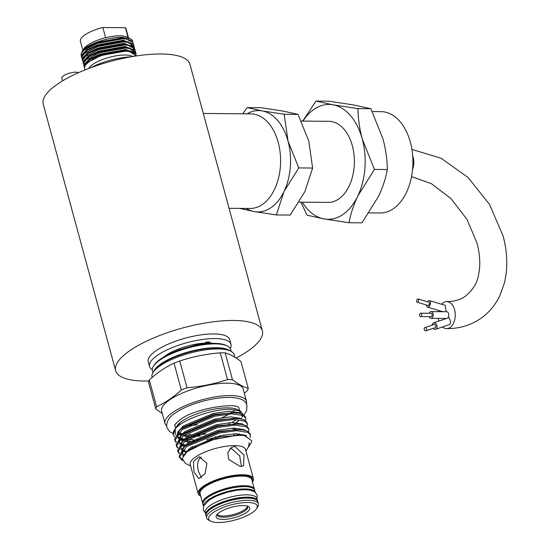 <?xml version="1.0" encoding="UTF-8"?>
<svg xmlns="http://www.w3.org/2000/svg" width="550" height="550" viewBox="0 0 550 550"><rect width="100%" height="100%" fill="white"/><g stroke="black" fill="none" stroke-linecap="round" stroke-linejoin="round"><path stroke-width="0.82" d="M442.482 326.989A13.516 8.614 -89.5 0 0 446.531 328.625A13.516 8.614 -89.5 0 0 450.017 327.504A13.516 8.614 -89.5 0 0 455.104 312.4A13.516 8.614 -89.5 0 0 446.765 301.599A13.516 8.614 -89.5 0 0 443.279 302.72A13.516 8.614 -89.5 0 0 441.574 304.26M438.598 310.42A13.516 8.614 -89.5 0 0 438.336 311.664M438.281 318.416A13.516 8.614 -89.5 0 0 438.886 321.076M213.854 343.365A31.247 9.714 164.8 0 0 208.601 342.946A31.247 9.714 164.8 0 0 163.824 356.957M209.509 343.509L197.814 344.458L169.345 354.056M230.264 348.48A42.233 13.131 164.8 0 0 231.014 344.321L229.756 339.673A42.233 13.131 164.8 0 0 213.778 333.926A42.233 13.131 164.8 0 0 169.317 343.661A42.233 13.131 164.8 0 0 148.252 361.817L149.511 366.465A42.233 13.131 164.8 0 0 152.267 369.669M231.014 344.321A42.233 13.131 164.8 0 0 215.043 338.573A42.233 13.131 164.8 0 0 170.583 348.308A42.233 13.131 164.8 0 0 149.511 366.465M201.376 457.119L200.372 457.648C197.285 460.914 196.769 465.74 198.811 472.113L201.396 477.819M153.175 372.295L154.337 370.494A40.879 12.712 -15.2 0 1 158.311 366.259A40.879 12.712 -15.2 0 1 216.693 348.095A40.879 12.712 -15.2 0 1 223.321 348.597A40.879 12.712 -15.2 0 1 228.889 350.24L230.808 351.202A42.57 13.234 164.8 0 0 218.103 348.968A42.57 13.234 164.8 0 0 153.175 372.295A42.57 13.234 164.8 0 0 152.047 377.087L152.151 377.465M153.478 366.107L154.172 365.028A39.524 12.292 -15.2 0 1 214.466 343.365A39.524 12.292 -15.2 0 1 226.263 345.441L227.418 346.019A40.542 12.609 164.8 0 0 215.311 343.887A40.542 12.609 164.8 0 0 153.478 366.107A40.542 12.609 164.8 0 0 152.405 370.672L152.948 372.666M194.006 472.072L193.435 461.663L199.127 456.699L206.889 463.32L205.081 473.701L198.935 478.658L194.006 472.072M234.884 446.394L244.028 455.091L243.554 465.712L240.357 466.538L228.786 459.491L227.782 452.726L231.213 447.542L234.884 446.394M241.423 466.476L239.711 455.888L231.577 448.642L229.673 448.931M200.743 496.203A28.634 8.903 -15.2 0 1 198.158 493.659L190.245 464.537A28.634 8.903 -15.2 0 1 204.531 452.224A28.634 8.903 -15.2 0 1 234.678 445.624A28.634 8.903 -15.2 0 1 245.506 449.522L253.419 478.644A28.634 8.903 -15.2 0 1 252.478 482.144M198.158 493.659A28.634 8.903 -15.2 0 1 212.444 481.346A28.634 8.903 -15.2 0 1 242.591 474.746A28.634 8.903 -15.2 0 1 253.419 478.644M182.236 433.723A33.206 10.326 -15.2 0 1 178.626 432.527M176.413 426.91L176.942 426.051A33.206 10.326 -15.2 0 1 227.597 407.853A33.206 10.326 -15.2 0 1 237.511 409.599L240.336 411.015L243.004 414.425M166.526 425.803A42.233 13.131 -15.2 0 1 165 423.479L161.631 411.084A42.233 13.131 -15.2 0 1 182.703 392.927A42.233 13.131 -15.2 0 1 227.164 383.192A42.233 13.131 -15.2 0 1 243.141 388.939L246.51 401.335A42.233 13.131 -15.2 0 1 246.366 404.112M165 423.479A42.233 13.131 -15.2 0 1 186.072 405.322A42.233 13.131 -15.2 0 1 230.532 395.581A42.233 13.131 -15.2 0 1 246.51 401.335M227.535 379.617A47.802 14.864 -15.2 0 1 230.065 379.596A47.802 14.864 -15.2 0 1 232.464 379.665L225.191 352.88A47.802 14.864 164.8 0 0 222.784 352.818A47.802 14.864 164.8 0 0 220.261 352.839C206.333 353.966 192.83 356.682 179.761 360.993A47.802 14.864 164.8 0 0 174.047 363.179C165.399 367.166 157.156 372.763 149.311 379.974A47.802 14.864 164.8 0 0 148.528 382.202L155.801 408.98A47.802 14.864 -15.2 0 1 156.592 406.752C165.296 402.724 173.539 397.127 181.328 389.957A47.802 14.864 -15.2 0 1 187.034 387.771C200.97 386.643 214.466 383.928 227.535 379.617L220.261 352.839M162.291 413.511L155.801 408.98M250.415 435.043L250.113 433.943L247.528 431.262L243.244 430.004L236.259 429.619L219.147 431.942L186.202 445.576L184.374 446.985L179.156 456.239L179.451 457.346L186.505 446.683L219.45 433.049L236.555 430.726L247.823 432.362L250.415 435.043L250.106 437.628M179.341 456.782L182.181 459.635M182.538 460.769L179.451 457.346M187.192 439.553L193.16 439.512M187.605 440.66L185.701 440.543M174.591 436.941L173.346 434.857L175.278 428.869C182.572 419.499 212.486 409.007 229.934 409.303L240.336 411.015M183.748 439.354A37.159 11.557 -15.2 0 1 179.589 438.735L184.051 440.371M173.346 434.857L173.236 434.452A37.159 11.557 -15.2 0 1 174.219 430.272A37.159 11.557 -15.2 0 1 175.278 428.869M245.829 418.179L245.534 417.079L242.942 414.397L238.666 413.139L231.674 412.754L214.562 415.078L181.617 428.711L179.795 430.121L174.57 439.374L174.873 440.474L181.919 429.818L214.864 416.185L231.976 413.854L243.244 415.498L245.829 418.179L245.561 420.674M174.756 439.918L176.323 441.911M181.273 444.166L185.35 444.909M176.117 442.558L174.873 440.474M247.363 423.803L247.06 422.696L244.468 420.014L240.192 418.763L233.2 418.378L216.095 420.702L183.15 434.335L181.321 435.744L176.096 444.998L176.399 446.098L183.446 435.442L216.391 421.809L233.502 419.478L244.771 421.121L247.363 423.803L247.087 426.298M176.289 445.534L177.849 447.535M177.643 448.181L176.399 446.098M248.889 429.426L248.586 428.319L246.001 425.638L241.718 424.38L234.733 423.995L217.621 426.326L184.676 439.959L182.847 441.368L177.629 450.615L177.925 451.722L184.972 441.059L217.917 427.426L235.029 425.102L246.297 426.745L248.889 429.426L248.614 431.915M177.815 451.158L179.376 453.152M179.169 453.805L177.925 451.722M195.8 439.333L197.519 439.175M233.076 429.22L235.228 428.099M241.127 424.291L241.821 423.72M235.586 429.172L234.644 429.681M215.964 436.783L214.981 437.051M194.652 440.55L193.387 440.619M197.326 444.957L198.289 444.868M233.523 435.366L234.603 434.844M237.112 434.796L236.376 435.194M195.594 446.208L194.913 446.243M245.898 450.966L248.167 447.459L249.164 444.324L249.061 442.702L249.04 446.112L250.628 443.644A37.159 11.557 -15.2 0 0 251.728 440.749L244.413 435.566L237.359 435.167L210.024 440.254L187.021 451.688L182.181 458.411L185.364 463.327L190.637 465.981M176.694 426.442L180.056 423.026L176.014 427.487L174.219 430.272M175.196 428.973L175.491 434.837M177.636 436.748L179.107 437.546M180.269 438.034L184.016 439.113M210.712 521.18L208.794 520.217A26.806 8.332 -15.2 0 1 206.656 517.969A26.806 8.332 -15.2 0 1 220.028 506.447A26.806 8.332 -15.2 0 1 248.256 500.266A26.806 8.332 -15.2 0 1 258.397 503.917A26.806 8.332 -15.2 0 1 257.689 506.935L256.52 508.736A25.121 7.81 164.8 0 0 247.686 502.487A25.121 7.81 164.8 0 0 217.862 509.843A25.121 7.81 164.8 0 0 210.712 521.18A25.121 7.81 164.8 0 0 218.206 522.5A25.121 7.81 164.8 0 0 256.52 508.736M217.326 514.449A15.709 4.881 164.8 0 0 222.991 516.038A15.709 4.881 164.8 0 0 238.693 512.758A15.709 4.881 164.8 0 0 247.411 506.275M217.381 514.147A15.709 4.881 164.8 0 0 217.367 515.061A15.709 4.881 164.8 0 0 223.307 517.199A15.709 4.881 164.8 0 0 239.848 513.583A15.709 4.881 164.8 0 0 247.686 506.825A15.709 4.881 164.8 0 0 247.204 506.041M243.155 505.56A17.401 5.411 -15.2 0 1 248.346 506.474A17.401 5.411 -15.2 0 1 243.396 514.332A17.401 5.411 -15.2 0 1 222.736 519.427A17.401 5.411 -15.2 0 1 216.617 515.096A17.401 5.411 -15.2 0 1 243.155 505.56M257.634 501.27A26.806 8.332 164.8 0 0 257.551 500.816L256.919 498.493A26.806 8.332 164.8 0 0 238.308 495.488A26.806 8.332 164.8 0 0 210.396 505.34A26.806 8.332 164.8 0 0 205.184 512.552L205.817 514.876A26.806 8.332 164.8 0 0 205.975 515.302M257.551 500.816A26.806 8.332 164.8 0 0 238.941 497.812A26.806 8.332 164.8 0 0 211.028 507.664A26.806 8.332 164.8 0 0 205.817 514.876M255.221 492.223L254.691 490.284A26.806 8.332 164.8 0 0 236.081 487.279A26.806 8.332 164.8 0 0 208.168 497.131A26.806 8.332 164.8 0 0 202.95 504.336L203.479 506.282M255.166 492.181A26.806 8.332 164.8 0 0 236.032 489.706A26.806 8.332 164.8 0 0 208.801 499.455A26.806 8.332 164.8 0 0 203.5 506.22M132.646 56.54A23.65 7.356 164.8 0 0 125.091 55.014A23.65 7.356 164.8 0 0 88.729 68.475M110.784 52.869A26.792 8.332 164.8 0 0 84.576 68.578L84.501 66.021L87.292 62.631L100.361 55.866L110.784 52.869L126.074 51.171L129.779 51.501L135.981 56.004M81.373 56.781L81.132 53.625L83.923 50.236L96.993 43.471L122.87 38.802L126.665 39.146L133.114 42.873L133.499 44.282L123.248 40.219L97.377 44.88L86.68 49.933L81.517 55.041L81.764 57.578M132.715 45.561L132.344 46.214M133.602 45.162L133.499 44.282M82.211 59.881L81.977 56.726L84.762 53.336L97.831 46.564L123.709 41.903L127.511 42.247L133.959 45.973L134.338 47.383L124.094 43.312L98.216 47.981L87.519 53.034L82.356 58.135L82.603 60.679M134.062 46.702L133.946 47.637M131.622 51.212L131.058 51.748M134.441 48.256L134.338 47.383M83.057 62.982L82.816 59.826L85.608 56.43L98.677 49.665L124.554 45.004L128.349 45.341L134.798 49.067L135.183 50.483L124.933 46.413L99.062 51.074L88.364 56.134L83.201 61.236L83.449 63.779M134.901 49.796L134.791 50.731M134.399 51.762L134.028 52.415M135.286 51.356L135.183 50.483M83.896 66.076L83.655 62.92L86.446 59.531L99.516 52.766L125.393 48.104L129.195 48.441L135.644 52.167L136.022 53.577L125.778 49.514L99.901 54.175L89.203 59.228L84.04 64.336L84.287 66.88M135.747 52.896L135.52 54.203M135.967 55.406L136.022 53.577M84.576 68.578A26.792 8.332 164.8 0 0 85.291 69.809M132.639 41.133A26.792 8.332 164.8 0 0 132.632 41.085A26.792 8.332 164.8 0 0 131.691 39.634L126.926 37.049A23.65 7.356 164.8 0 0 119.866 35.805A23.65 7.356 164.8 0 0 105.627 37.723L102.843 27.5A23.65 7.356 164.8 0 0 80.396 41.202L82.851 50.236M130.439 38.816L122.313 37.324C110.014 36.884 89.677 43.347 83.71 49.445L81.565 52.779M91.451 58.781A26.792 8.332 164.8 0 0 93.225 58.747M122.526 51.109A26.792 8.332 164.8 0 0 124.142 50.263M95.927 57.633L92.812 58.039M94.297 57.296L96.621 57.145M95.012 54.567A23.65 7.356 -15.2 0 1 94.552 54.594M119.329 48.153A23.65 7.356 164.8 0 0 121.165 47.218M127.758 42.288A23.65 7.356 164.8 0 0 128.205 41.663M128.81 39.023A23.65 7.356 164.8 0 0 128.253 38.019M62.508 80.898L61.786 78.217A9.123 2.839 -15.2 0 1 63.559 75.769A9.123 2.839 -15.2 0 1 78.581 72.634M369.029 212.898L380.16 212.994A50.676 32.299 -89.5 0 0 393.236 208.801A50.676 32.299 -89.5 0 0 412.308 152.151A50.676 32.299 -89.5 0 0 381.054 111.643L372.288 111.567M432.114 325.16A3.376 2.351 71.2 0 1 433.098 323.104A3.376 2.351 71.2 0 1 433.496 322.905A3.376 2.351 71.2 0 1 436.7 325.05A3.376 2.351 71.2 0 1 436.074 329.099A3.376 2.351 71.2 0 1 435.669 329.299A3.376 2.351 71.2 0 1 433.201 328.357M447.494 318.216C449.536 315.48 451.901 324.17 449.233 324.631L435.669 329.299M429.179 313.273A3.376 2.152 90.5 0 1 430.189 311.877A3.376 2.152 90.5 0 1 431.062 311.596A3.376 2.152 90.5 0 1 433.146 314.298A3.376 2.152 90.5 0 1 431.874 318.072A3.376 2.152 90.5 0 1 431.001 318.354A3.376 2.152 90.5 0 1 429.151 316.649M426.553 305.03A3.376 1.808 -73.2 0 0 427.57 307.099A3.376 1.808 -73.2 0 0 428.684 306.852A3.376 1.808 -73.2 0 0 430.478 303.435A3.376 1.808 -73.2 0 0 429.516 300.63A3.376 1.808 -73.2 0 0 428.402 300.877A3.376 1.808 -73.2 0 0 427.529 301.792M426.14 330.722A1.691 1.176 71.2 0 1 425.941 330.825A1.691 1.176 71.2 0 1 424.346 329.752A1.691 1.176 71.2 0 1 424.655 327.724A1.691 1.176 71.2 0 1 424.854 327.621A1.691 1.176 71.2 0 1 426.456 328.694A1.691 1.176 71.2 0 1 426.14 330.722M433.84 324.603A1.691 1.176 71.2 0 1 434.039 324.5A1.691 1.176 71.2 0 1 435.641 325.572A1.691 1.176 71.2 0 1 435.332 327.601A1.691 1.176 71.2 0 1 435.126 327.704A1.691 1.176 71.2 0 1 434.913 327.745M421.039 316.436A1.691 1.079 90.5 0 1 420.606 316.573A1.691 1.079 90.5 0 1 419.561 315.226A1.691 1.079 90.5 0 1 420.2 313.335A1.691 1.079 90.5 0 1 420.633 313.197A1.691 1.079 90.5 0 1 421.678 314.545A1.691 1.079 90.5 0 1 421.039 316.436M420.633 313.197L431.049 313.287A1.691 1.079 90.5 0 1 432.087 314.634A1.691 1.079 90.5 0 1 431.454 316.525A1.691 1.079 90.5 0 1 431.014 316.663L420.606 316.573M417.127 302.184L428.058 305.477A1.691 0.908 -73.2 0 0 428.615 305.353A1.691 0.908 -73.2 0 0 429.516 303.648A1.691 0.908 -73.2 0 0 429.027 302.246L418.103 298.946A1.691 0.908 -73.2 0 0 417.546 299.069A1.691 0.908 -73.2 0 0 416.646 300.781A1.691 0.908 -73.2 0 0 417.127 302.184A1.691 0.908 -73.2 0 0 417.684 302.06A1.691 0.908 -73.2 0 0 418.584 300.348A1.691 0.908 -73.2 0 0 418.103 298.946M302.259 202.173A57.434 36.609 -89.5 0 0 324.094 218.921A57.434 36.609 -89.5 0 0 342.856 214.541A57.434 36.609 -89.5 0 0 357.789 196.041L374.461 169.428L362.244 138.978C359.542 128.679 358.105 118.559 357.933 108.604L332.998 104.802L315.975 101.076L328.893 101.186L353.822 104.988L370.851 108.714L383.068 139.164C385.784 149.593 387.221 159.72 387.379 169.544C385.756 178.262 382.834 187.158 378.613 196.226L361.941 222.839L349.023 222.722C350.646 213.998 353.567 205.109 357.789 196.041A57.434 36.609 -89.5 0 0 362.244 138.978A57.434 36.609 -89.5 0 0 332.998 104.802A57.434 36.609 -89.5 0 0 302.974 121.096M239.312 208.299L254.334 211.592L276.334 214.947L284.068 191.407A50.676 32.299 90.5 0 1 270.896 207.728A50.676 32.299 90.5 0 1 254.334 211.592A50.676 32.299 90.5 0 1 246.256 208.443M203.301 113.465L250.869 113.884A47.3 30.147 90.5 0 1 280.039 151.683A47.3 30.147 90.5 0 1 262.24 204.559A47.3 30.147 90.5 0 1 250.044 208.471L229.068 208.292M247.087 113.85A50.676 32.299 90.5 0 1 262.199 110.901L247.17 107.608L261.023 107.731L283.023 111.079L298.045 114.373L308.825 141.24L312.627 168.046L304.893 191.586L290.187 215.071L276.334 214.947M299.104 202.146L328.192 202.4A40.542 25.843 -89.5 0 0 338.649 199.045A40.542 25.843 -89.5 0 0 353.904 153.725A40.542 25.843 -89.5 0 0 328.9 121.323L301.324 121.083M236.094 358.029A76.017 23.636 164.8 0 0 247.569 351.264A76.017 23.636 164.8 0 0 262.357 330.818A76.017 23.636 164.8 0 0 209.577 322.3A76.017 23.636 164.8 0 0 130.433 350.233A76.017 23.636 164.8 0 0 115.644 370.679A76.017 23.636 164.8 0 0 148.858 380.985M115.644 370.679L43.244 104.198A76.017 23.636 -15.2 0 1 58.032 83.758A76.017 23.636 -15.2 0 1 137.177 55.825A76.017 23.636 -15.2 0 1 189.956 64.336L262.357 330.818M262.199 110.901A50.676 32.299 90.5 0 1 288.001 141.054A50.676 32.299 90.5 0 1 284.068 191.407L298.774 167.922L288.001 141.054L284.199 114.256L262.199 110.901M247.17 107.608L242.667 113.809M284.199 114.256L298.045 114.373M298.774 167.922L312.627 168.046M300.939 202.166L307.065 215.194L324.094 218.921L349.023 222.722M315.975 101.076L302.713 121.096M357.933 108.604L370.851 108.714M374.461 169.428L387.379 169.544M429.516 300.63L445.301 305.387L446.139 311.733M431.062 311.596L446.683 311.733A3.376 2.152 90.5 0 1 448.745 314.311A3.376 2.152 90.5 0 1 447.638 318.099M105.779 50.586L105.559 49.782M104.94 47.486L104.72 46.681M83.332 50.744L83.174 50.146M113.094 39.442A23.65 7.356 164.8 0 0 113.74 39.181M128.494 37.833L126.039 28.799A23.65 7.356 164.8 0 0 125.386 27.699L102.843 27.5M128.088 37.627L125.386 27.699M105.627 37.723A23.65 7.356 164.8 0 0 83.799 48.764L82.246 51.164M83.236 49.926A23.65 7.356 164.8 0 0 83.098 50.964M128.178 48.283L128.659 47.905M132.756 42.061L131.691 39.634M130.508 56.911A34.547 10.739 164.8 0 0 90.764 67.712M238.755 410.376A33.206 10.326 -15.2 0 1 240.157 412.376A33.206 10.326 -15.2 0 1 240.268 413.462M236.143 419.485A33.206 10.326 -15.2 0 1 231.832 422.503M229.742 423.706A33.206 10.326 -15.2 0 1 228.291 424.469M190.933 434.287A33.206 10.326 -15.2 0 1 188.629 434.314M242.907 415.339L241.993 417.347M238.487 420.942L236.211 422.579M234.651 423.562L233.867 424.022M205.858 433.833L194.858 435.332M188.966 435.462L188.334 435.442M249.04 446.112L248.586 446.731M231.192 351.409L230.649 349.415A40.542 12.609 164.8 0 0 227.418 346.019M234.877 357.252L234.204 354.771A42.57 13.234 164.8 0 0 230.808 351.202M232.464 379.665C238.15 384.134 243.403 387.014 248.229 388.307L240.948 361.529C235.262 357.053 230.01 354.172 225.191 352.88M156.592 406.752L149.311 379.974M174.047 363.179L181.328 389.957M187.034 387.771L179.761 360.993M248.229 388.307A47.802 14.864 -15.2 0 1 247.438 390.534L244.317 393.284M235.118 409.599A33.206 10.326 -15.2 0 1 233.131 411.331M231.791 412.321A33.206 10.326 -15.2 0 1 231.137 412.768M229.212 413.985A33.206 10.326 -15.2 0 1 221.87 417.704M197.299 424.758A33.206 10.326 -15.2 0 1 188.794 425.604M209.956 342.024L210.038 341.969A33.701 10.478 164.8 0 0 205.81 342.093L209.983 341.969M251.831 479.744A26.806 8.332 164.8 0 0 241.691 476.094A26.806 8.332 164.8 0 0 213.462 482.274A26.806 8.332 164.8 0 0 200.09 493.804L202.702 503.408A26.806 8.332 -15.2 0 1 216.074 491.879A26.806 8.332 -15.2 0 1 244.296 485.698A26.806 8.332 -15.2 0 1 254.437 489.349L251.831 479.744M200.413 495A27.486 8.546 -15.2 0 1 210.471 482.673A27.486 8.546 -15.2 0 1 241.917 475.207A27.486 8.546 -15.2 0 1 252.154 480.941M153.677 371.525A40.542 12.609 -15.2 0 1 216.349 347.689A40.542 12.609 -15.2 0 1 229.982 350.79M246.682 486.709A26.132 8.126 164.8 0 0 244.069 486.585A26.132 8.126 164.8 0 0 208.051 497.207M207.027 512.421A26.132 8.126 -15.2 0 1 247.101 497.743M247.665 498.094A26.806 8.332 164.8 0 0 219.443 504.274A26.806 8.332 164.8 0 0 206.064 515.804C203.06 508.681 230.725 497.234 247.273 497.688C259.834 498.987 256.094 500.39 257.806 501.744A26.806 8.332 164.8 0 0 247.665 498.094M412.665 155.719A13.516 8.614 90.5 0 1 412.548 169.483M135.149 53.728L125.407 50.284L100.334 54.787L89.966 59.675L84.961 64.611L84.755 65.477M133.925 50.036L124.568 47.19L99.488 51.686L89.127 56.581L84.123 61.518L83.909 62.377M133.148 50.827L132.316 52.099L133.176 50.841M133.602 49.837L133.746 48.537M133.086 46.936L123.723 44.089L98.649 48.593L88.282 53.481L83.277 58.417L83.071 59.283M129.044 51.384L129.793 50.744M132.248 43.835L122.884 40.989L97.804 45.492L87.443 50.38L82.438 55.316L82.225 56.182M123.929 51.164L125.386 50.284M131.402 40.741L122.038 37.888L96.965 42.391L83.71 49.445M129.539 51.459L125.627 51.088L100.554 55.591L87.292 62.631M134.784 53.157L134.626 51.666M129.828 47.843L129.181 48.441L124.788 47.994L99.708 52.498L86.446 59.531M133.244 51.906L133.664 51.074M133.946 50.05L133.787 48.572M128.349 45.341L123.942 44.894L98.869 49.397L85.608 56.43M130.027 51.542L130.666 50.937M133.107 46.949L132.942 45.471M127.511 42.247L123.104 41.793L98.024 46.296L84.762 53.336M131.56 45.712L131.979 44.873M126.665 39.146L122.258 38.699L97.185 43.196L83.923 50.236M93.369 57.757L96.229 57.496M177.602 433.73L180.723 435.256M182.903 435.841L187.447 436.459M192.363 436.576L200.502 435.937M238.666 413.139L235.758 412.672L237.091 412.933L235.758 412.672L213.696 414.494L183.659 427.013L179.795 430.121M177.595 433.572L178.324 438.652M179.128 439.354L183.116 441.141M184.429 441.464L188.973 442.083M207.006 440.777L210.746 440.021M240.192 418.763L237.284 418.289L238.617 418.557L237.284 418.289L215.222 420.111L185.185 432.637L181.321 435.744M179.121 439.189L179.85 444.276M180.654 444.978L183.776 446.504M190.499 447.707L192.287 447.796M241.718 424.38L238.81 423.913L240.144 424.174L238.81 423.913L216.755 425.734L186.711 438.254L182.847 441.368M180.647 444.812L181.376 449.9M182.181 450.594L186.196 452.396M241.684 429.797L240.336 429.536L218.281 431.358L188.238 443.877L184.374 446.985M182.181 450.436L183.136 455.744M244.413 435.566L241.863 435.16L219.808 436.975L189.764 449.501L187.021 451.688M194.728 435.387L205.184 434.081M236.363 422.586L238.081 421.286M241.725 415.683L241.532 414.824M240.563 413.531L239.278 412.713L229.006 411.256L213.407 413.414L183.363 425.941L177.341 432.424M185.549 440.653L190.465 441.107M192.486 441.134L193.524 441.121M206.711 439.697L224.304 434.933M242.089 419.155L240.804 418.33L230.532 416.873L214.933 419.038L184.896 431.564L178.867 438.041M191.991 446.724L194.562 446.751M237.359 435.174L239.415 433.833M243.574 430.059L243.904 429.598M243.616 424.779L242.33 423.954L232.066 422.496L216.459 424.662L186.423 437.181L180.393 443.664M245.142 430.396L243.863 429.578L233.592 428.12L217.986 430.286L187.949 442.805L181.919 449.288M246.73 436.067L245.389 435.194L235.118 433.744L219.512 435.902L189.475 448.429L183.047 456.074M249.081 445.356L249.061 442.702M197.814 344.458L178.544 350.006L173.711 352.117M238.941 407.839C236.94 402.304 194.439 408.162 180.393 419.623C175.711 423.507 173.855 425.391 174.817 425.26M243.966 415.002L246.613 410.726L246.916 405.549C244.743 390.473 196.542 398.454 175.725 412.748C169.194 416.763 166.21 421.623 166.781 427.322L169.641 431.619L173.106 433.613M180.806 435.284L181.782 435.366M183.439 435.449L188.018 435.428M242.447 416.584L243.43 415.594M411.524 176.591L431.482 183.728L451.027 198.646L466.978 219.374L476.967 242.928C480.198 255.282 480.631 266.282 478.273 275.928C477.015 283.456 472.608 290.297 465.059 296.457C460.123 299.874 454.025 301.586 446.765 301.599M411.909 149.394L441.155 158.276L468.071 177.512L489.582 204.504L503.051 235.847C507.616 252.732 507.994 268.675 504.185 283.69L499.874 295.556C495.296 305.216 488.751 312.964 480.239 318.814C470.284 325.456 459.044 328.721 446.531 328.625M202.702 503.408L202.874 503.889M174.824 425.226L175.608 428.113M206.064 515.804L206.656 517.969M205.288 512.93L203.259 509.905L203.617 505.938L209.33 499.922L216.556 496.004L227.37 492.202L237.208 490.167L244.681 489.624L250.594 490.194L254.904 491.982L257.242 495.22L257.029 498.877M431.001 318.354L446.497 318.491M442.832 311.699L427.57 307.099M425.941 330.825L435.126 327.704M424.854 327.621L434.039 324.5M433.496 322.905L447.879 318.017M134.406 52.738L134.317 51.446M85.229 64.735L84.37 63.656M133.561 49.638L133.471 48.352M87.148 62.748L86.357 62.542M132.722 46.537L132.632 45.251M86.302 59.648L85.518 59.448M130.983 45.423L131.464 44.633M129.779 51.501L129.291 51.418M257.806 501.744L258.397 503.917M238.92 407.811L239.704 410.699M241.67 429.797L243.244 430.004M181.445 434.486L178.042 433.098M178.771 438.144L177.43 436.212L177.712 433.441M184.498 445.727L181.101 444.338M180.297 443.768L178.963 441.836L179.238 439.065M187.11 451.612L182.627 449.962M181.823 449.391L180.489 447.453L180.764 444.689M183.604 455.214L182.016 453.076L182.298 450.312M254.533 489.851L254.437 489.349"/></g></svg>
